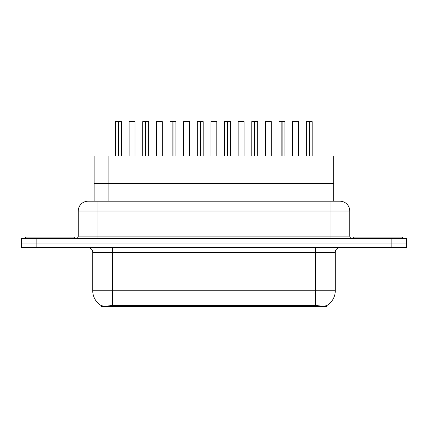 <?xml version="1.0" encoding="UTF-8"?>
<svg xmlns="http://www.w3.org/2000/svg" width="428" height="428" viewBox="0 0 428 428"><rect width="100%" height="100%" fill="white"/><g stroke="black" fill="none" stroke-linecap="round" stroke-linejoin="round"><path stroke-width="0.64" d="M91.506 201.208L94.117 201.208L94.117 183.5L333.685 183.5L333.685 155.947L94.117 155.947L94.117 183.5L333.685 183.5L333.685 201.208M326.559 305.683L326.559 306.485L101.243 306.485L101.243 305.597C102.517 306.095 106.24 306.095 112.409 305.597L315.591 305.597C321.749 306.095 325.473 306.095 326.757 305.597A17.216 17.216 0 0 0 335.268 290.746L335.268 252.37A4.922 4.922 0 0 1 340.185 247.454M101.243 305.597A17.216 17.216 0 0 1 92.732 290.746L92.732 252.37C92.443 249.385 90.8 247.742 87.815 247.454M36.161 238.599L406.6 238.599L406.6 243.024L21.4 243.024L21.4 247.454L36.161 247.454L36.161 243.024L21.4 243.024L21.4 238.599L36.161 238.599L36.161 243.024L406.6 243.024L406.6 247.454L36.161 247.454M88.211 201.208L339.939 201.208A9.839 9.839 0 0 1 349.778 211.047L349.778 236.138C349.927 237.631 350.746 238.45 352.239 238.599M88.061 201.208A9.839 9.839 0 0 0 78.222 211.047L78.222 236.138A2.461 2.461 0 0 1 75.761 238.599M118.593 121.611L121.413 121.611L118.593 121.611L118.593 155.947M118.508 155.947L118.588 121.515M118.337 121.515L115.512 121.611L118.422 121.515L118.422 155.947M121.317 121.515L115.608 121.515M121.413 121.611L121.413 155.947M115.512 121.611L115.512 155.947M118.331 121.611L118.331 155.947M118.422 121.515L117.481 121.515M135.039 121.611L129.138 121.611L135.039 121.611L135.039 155.947M133.076 121.515L129.235 121.515M129.138 121.611L129.138 155.947M74.681 238.599L74.681 237.123L25.482 237.123L25.482 238.599M145.846 121.611L148.671 121.611L145.846 121.611L145.846 155.947M145.761 155.947L145.841 121.515M145.595 121.515L142.765 121.611L145.675 121.515L145.675 155.947M148.57 121.515L142.861 121.515M148.671 121.611L148.671 155.947M142.765 121.611L142.765 155.947M145.59 121.611L145.59 155.947M145.675 121.515L144.734 121.515M173.099 121.611L175.924 121.611L173.099 121.611L173.099 155.947M173.014 155.947L173.094 121.515M172.848 121.515L170.018 121.611L172.928 121.515L172.928 155.947M175.822 121.515L170.119 121.515M175.924 121.611L175.924 155.947M170.018 121.611L170.018 155.947M172.842 121.611L172.842 155.947M172.928 121.515L171.986 121.515M200.352 121.611L203.177 121.611L200.352 121.611L200.352 155.947M200.267 155.947L200.352 121.515M200.101 121.515L197.276 121.611L200.181 121.515L200.181 155.947M203.081 121.515L197.372 121.515M203.177 121.611L203.177 155.947M197.276 121.611L197.276 155.947M200.095 121.611L200.095 155.947M200.181 121.515L199.239 121.515M227.61 121.611L230.43 121.611L227.61 121.611L227.61 155.947M227.525 155.947L227.605 121.515M227.354 121.515L224.529 121.611L227.439 121.515L227.439 155.947M230.334 121.515L224.625 121.515M230.43 121.611L230.43 155.947M224.529 121.611L224.529 155.947M227.348 121.611L227.348 155.947M227.439 121.515L226.498 121.515M162.298 121.611L156.391 121.611L162.298 121.611L162.298 155.947M160.329 121.515L156.493 121.515M156.391 121.611L156.391 155.947M189.551 121.611L183.644 121.611L189.551 121.611L189.551 155.947M187.582 121.515L183.746 121.515M183.644 121.611L183.644 155.947M216.803 121.611L210.902 121.611L216.803 121.611L216.803 155.947M214.835 121.515L210.999 121.515M210.902 121.611L210.902 155.947M402.518 238.599L402.518 237.123L353.319 237.123L353.319 238.599M254.863 121.611L257.688 121.611L254.863 121.611L254.863 155.947M254.778 155.947L254.858 121.515M254.612 121.515L251.782 121.611L254.692 121.515L254.692 155.947M257.586 121.515L251.878 121.515M257.688 121.611L257.688 155.947M251.782 121.611L251.782 155.947M254.607 121.611L254.607 155.947M254.692 121.515L253.751 121.515M282.116 121.611L284.941 121.611L282.116 121.611L282.116 155.947M282.031 155.947L282.111 121.515M281.865 121.515L279.035 121.611L281.945 121.515L281.945 155.947M284.839 121.515L279.136 121.515M284.941 121.611L284.941 155.947M279.035 121.611L279.035 155.947M281.859 121.611L281.859 155.947M281.945 121.515L281.003 121.515M309.369 121.611L312.194 121.611L309.369 121.611L309.369 155.947M309.284 155.947L309.369 121.515M309.118 121.515L306.293 121.611L309.198 121.515L309.198 155.947M312.098 121.515L306.389 121.515M312.194 121.611L312.194 155.947M306.293 121.611L306.293 155.947M309.112 121.611L309.112 155.947M309.198 121.515L308.256 121.515M244.056 121.611L238.155 121.611L244.056 121.611L244.056 155.947M242.093 121.515L238.252 121.515M238.155 121.611L238.155 155.947M271.315 121.611L265.408 121.611L271.315 121.611L271.315 155.947M269.346 121.515L265.51 121.515M265.408 121.611L265.408 155.947M298.567 121.611L292.661 121.611L298.567 121.611L298.567 155.947M296.599 121.515L292.763 121.515M292.661 121.611L292.661 155.947M108.878 201.208L108.878 155.947M318.924 201.208L318.924 155.947M114.527 306.485L114.527 305.512M313.275 306.485L313.275 305.512M315.591 247.454L315.591 252.37L92.732 252.37M335.268 252.37L315.591 252.37L315.591 290.746L335.268 290.746M315.591 305.597L315.591 290.746L112.409 290.746L112.409 305.597M92.732 290.746L112.409 290.746L112.409 247.454M391.839 247.454L391.839 238.599M349.778 211.047L78.222 211.047M97.9 238.599L97.9 201.208M78.222 236.138L349.778 236.138M330.1 201.208L330.1 238.599"/></g></svg>
